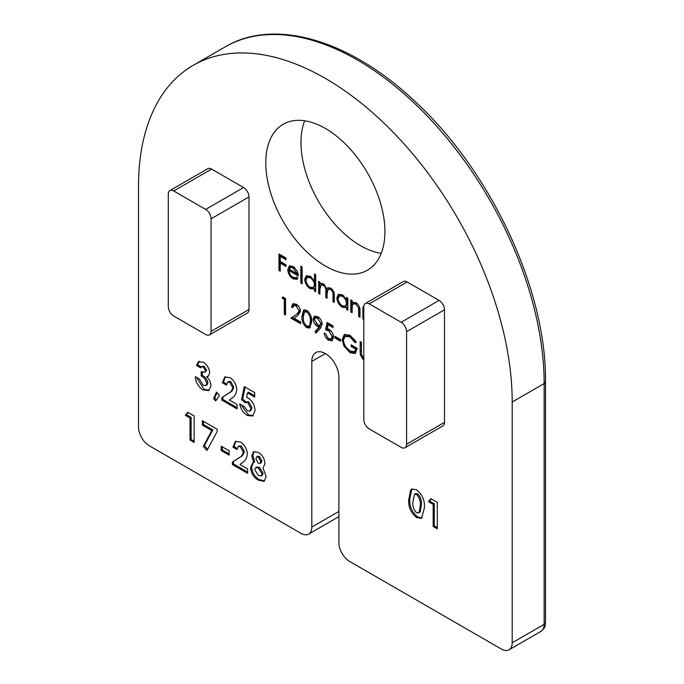 <?xml version="1.0" encoding="UTF-8"?>
<svg xmlns="http://www.w3.org/2000/svg" width="684" height="684" viewBox="0 0 684 684"><rect width="100%" height="100%" fill="white"/><g stroke="black" fill="none" stroke-linecap="round" stroke-linejoin="round"><path stroke-width="1.03" d="M243.239 451.91L240.238 446.661L238.263 446.481L237.066 449.576L232.953 447.199L235.347 441.419L240.469 442.044C244.667 444.874 246.958 448.841 247.352 453.954C246.89 458.203 245.214 461.119 242.324 462.683L239.93 464.47L247.642 468.925L247.642 473.337L232.363 464.513L232.363 462.102L239.152 457.681C241.358 456.75 242.726 454.826 243.239 451.91L244.316 451.286L241.324 446.036L240.238 446.661M229.131 455.176L221.188 450.594L221.188 446.182L229.131 450.765L229.131 455.176M211.766 430.561L202.378 425.14L202.378 420.728L217.076 429.219L217.076 431.681L206.961 450.525L203.319 446.301L211.766 430.561L212.852 429.937L203.464 424.516L202.378 425.14M190.032 418.018L185.33 415.299L187.792 412.307L194.153 415.975L194.153 442.454L190.032 440.077L190.032 418.018L191.118 417.385L186.416 414.675L185.33 415.299M245.026 402.637L241.563 399.712L244.265 386.58L254.696 392.607L254.696 397.019L247.523 392.881L246.625 397.37L248.044 397.934C252.499 401.089 254.816 405.347 254.995 410.716L252.653 416.034L247.326 415.504C243.282 412.948 240.742 409.109 239.708 403.979L244.41 406.698L247.565 410.887L249.814 411.101L250.883 408.51L247.736 402.5L245.026 402.637L246.402 401.824M232.654 387.477L229.653 382.228L227.686 382.04L226.481 385.143L222.368 382.766L224.762 376.978L229.892 377.611C234.082 380.441 236.373 384.408 236.767 389.521C236.313 393.77 234.638 396.686 231.739 398.25L229.345 400.037L237.066 404.492L237.066 408.904L221.778 400.08L221.778 397.669L228.567 393.249C230.782 392.317 232.141 390.393 232.654 387.477L233.74 386.853L230.739 381.595L229.653 382.228M215.682 400.969L213.613 398.61L216.486 392.129L219.427 395.583L215.682 400.969M198.48 361.682L203.328 362.272C207.141 364.769 209.278 368.308 209.732 372.908L208.227 376.286L206.662 376.687C209.407 379.406 210.817 382.484 210.903 385.904L208.782 390.624L202.951 389.889C198.266 386.776 195.718 382.365 195.325 376.662L199.437 379.03L203.182 385.263L205.867 385.571L206.79 383.485C206.046 379.988 204.191 377.491 201.207 375.978L201.207 371.566L204.867 372.318L205.61 370.839L203.302 367.009L201.344 366.838L200.617 367.838L196.505 365.461L198.386 361.733M433.186 504.399L428.483 501.688L430.937 498.687L437.298 502.364L437.298 528.835L433.186 526.458L433.186 504.399L434.263 503.775L429.561 501.056L428.483 501.688M408.784 499.397L410.674 489.915L411.64 489.103L416.505 489.684C422.456 494.703 425.072 500.859 424.362 508.144L421.498 518.292L416.624 517.583C410.716 512.684 408.1 506.622 408.784 499.397L409.87 498.773L411.751 489.282L410.674 489.915M322.138 324.259L320.488 328.166L316.076 333.065L315.042 331.646L319.026 327.226L317.521 326.482C314.862 324.72 313.4 322.241 313.135 319.043L314.349 316.247L317.692 316.606C320.403 318.436 321.882 320.993 322.138 324.259M302.114 283.86L300.823 283.125L300.823 266.153L302.114 266.897L302.114 283.86M315.709 290.461L315.504 288.255L314.418 288.879L310.143 288.716C306.817 286.434 304.996 283.287 304.688 279.269L306.244 275.832L310.185 276.225L314.418 281.218L314.418 274.002L315.709 274.746L315.709 291.709L314.418 290.974L314.418 288.879L313.973 289.178M353.235 302.114L352.08 302.798L356.065 302.713C358.946 304.91 360.254 307.706 359.981 311.1L359.981 317.273L358.69 316.53L358.544 308.005L355.842 304.064L353.235 303.85L352.277 305.209L352.08 312.716L350.798 311.972L350.798 299.883L352.08 300.618L352.08 302.798L352.662 302.362M363.803 319.479L362.922 318.966L362.922 306.877L363.803 307.39M209.492 334.869L247.403 312.981A7.661 4.42 -120 0 0 248.993 309.476L248.993 196.915A7.661 4.42 -120 0 0 243.572 187.536L211.621 169.085A7.661 4.42 -120 0 0 207.791 168.709L169.88 190.588A7.661 4.42 -120 0 0 168.298 194.094L168.298 306.663A7.661 4.42 -120 0 0 173.71 316.042L205.662 334.493A7.661 4.42 -120 0 0 209.492 334.869A7.661 4.42 -120 0 0 211.082 331.364L211.082 218.803A7.661 4.42 -120 0 0 205.662 209.415L173.71 190.973A7.661 4.42 -120 0 0 169.88 190.588M404.996 447.746L442.907 425.858A7.661 4.42 -120 0 0 444.497 422.353L444.497 309.784A7.661 4.42 -120 0 0 439.077 300.404L407.125 281.962A7.661 4.42 -120 0 0 403.295 281.577L365.384 303.465A7.661 4.42 -120 0 0 363.803 306.971L363.803 419.54A7.661 4.42 -120 0 0 369.215 428.919L401.175 447.362A7.661 4.42 -120 0 0 404.996 447.746A7.661 4.42 -120 0 0 406.587 444.241L406.587 331.672A7.661 4.42 -120 0 0 401.175 322.292L369.215 303.85A7.661 4.42 -120 0 0 365.384 303.465M325.353 266.016A84.252 48.641 -120 0 0 367.47 270.189A84.252 48.641 -120 0 0 367.479 172.907A84.252 48.641 -120 0 0 283.227 124.266A84.252 48.641 -120 0 0 270.317 191.768A84.252 48.641 -120 0 0 325.353 266.016M311.81 361.383A19.143 11.055 60 0 1 315.777 352.611A19.143 11.055 60 0 1 330.534 357.741A19.143 11.055 60 0 1 338.888 377.012L338.888 542.728A15.322 8.841 -120 0 0 349.721 561.496L501.363 649.039A15.322 8.841 -120 0 0 509.024 649.8A15.322 8.841 -120 0 0 512.196 642.789L512.196 402.03A264.238 152.558 -120 0 0 396.857 136.107A264.238 152.558 -120 0 0 193.239 65.322A264.238 152.558 -120 0 0 138.51 186.279L138.51 427.047A15.322 8.841 -120 0 0 149.343 445.806L300.977 533.349A15.322 8.841 -120 0 0 308.638 534.11A15.322 8.841 -120 0 0 311.81 527.099L311.81 361.383L325.353 353.56M347.857 309.023L347.652 306.817L346.566 307.441L342.291 307.27C338.965 304.996 337.144 301.849 336.836 297.831L338.392 294.394L342.333 294.778L346.566 299.678L346.566 297.437L347.857 298.181L347.857 310.271L346.566 309.527L346.566 307.441L346.121 307.74M319.932 294.154L318.641 293.41L318.641 281.321L319.932 282.064L319.932 284.159L321.386 283.304L323.541 283.937L326.875 288.776L327.833 287.819L330.714 288.075C333.347 290.144 334.536 292.743 334.262 295.873L334.262 302.422L332.971 301.678L332.971 295.129C333.27 292.846 332.441 290.948 330.492 289.426L328.226 289.221L327.097 293.581L327.097 298.292L325.806 297.549L325.806 291.401C326.165 288.999 325.336 286.964 323.318 285.288L321.061 285.1L319.932 289.067L319.932 294.154M320.676 283.552L321.386 283.304M289.93 265.691L288.99 266.238L293.085 266.35L297.301 271.163L298.438 276.011L289.067 270.608C289.264 273.446 290.538 275.669 292.889 277.268L295.916 277.687L296.745 276.943L297.891 278.303L296.873 279.337L293.051 278.841C289.785 276.635 288.024 273.549 287.784 269.582L289.452 265.905M280.252 271.24L278.961 270.496L278.961 253.952L285.946 257.988L285.946 259.681L280.252 256.397L280.252 261.485L285.946 264.776L285.946 266.469L280.252 263.178L280.252 271.24M363.803 360.511L360.417 355.184L360.16 351.55L360.16 341.555L361.451 342.299L361.503 354.44L363.803 358.749M342.162 339.426L344.343 334.519L349.866 335.186L356.304 342.154L355.201 342.718L349.823 336.853L345.189 336.348L343.445 340.102C343.992 344.898 346.258 348.558 350.234 351.097L354.594 351.661L355.937 349.293L351.166 346.54L351.166 344.839L357.228 348.344L355.21 353.448L350.123 352.73L343.915 346.018L342.162 339.426L343.24 338.802L344.916 334.254M340.504 341.239L334.998 338.05L334.998 336.357L340.504 339.538L340.504 341.239M325.627 329.885L327.097 322.463L332.971 325.858L332.971 327.55L328.098 324.738L327.328 328.645L329.013 329.295C331.86 331.236 333.364 333.903 333.527 337.315L332.073 340.726L328.525 340.256C326.037 338.589 324.575 336.195 324.156 333.065L325.439 333.809L328.602 338.606L331.21 338.862L332.236 336.511L328.782 330.859L325.627 329.885L326.713 329.261L327.961 322.959M311.665 321.831L309.784 327.961L306.723 327.67C303.106 324.481 301.516 320.659 301.926 316.213L303.739 309.972L306.723 310.271C310.374 313.469 312.024 317.316 311.665 321.831M299.173 310.972L296.061 305.816L293.735 305.526L292.743 307.723L291.461 306.979L292.872 303.799L296.129 304.158C298.771 305.91 300.216 308.381 300.456 311.579L297.557 315.837L293.975 318.188L300.644 322.036L300.644 323.737L290.905 318.111L296.463 314.478L300.216 309.741M284.296 299.447L282.09 298.173L282.928 296.959L285.579 298.489L285.579 315.042L284.296 314.298L284.296 299.447L285.373 298.822L283.167 297.549L282.09 298.173M258.407 452.398C262.451 455.048 264.64 458.819 264.99 463.692L263.024 467.959L266.161 476.611L264.118 481.271L258.432 480.245C253.644 477.509 251.028 473.302 250.583 467.617L252.687 462.974L253.67 462.555L251.763 455.98L253.559 451.731L258.407 452.398M304.679 120.777A84.252 48.641 -120 0 0 360.553 245.693A84.252 48.641 -120 0 0 381.219 253.354M363.803 318.462L362.922 318.966M352.08 311.459L350.798 311.972M351.875 311.348L351.875 300.507M359.981 316.025L358.69 316.53M359.775 315.905L359.622 307.381M359.587 307.398L358.544 308.005M357.458 303.79L356.92 303.439L355.842 304.064M356.92 303.439L354.321 303.226L353.235 303.85M347.652 308.903L346.566 309.527M346.805 307.304L343.377 306.646L342.291 307.27M343.377 306.646L341.684 305.38M338.161 299.293L337.913 297.207L336.836 297.831M337.913 297.207L338.973 294.137M347.652 298.062L347.652 299.053L346.566 299.678M347.652 302.884L346.566 303.508C346.335 300.413 344.933 298.002 342.351 296.275L339.341 295.941L338.118 298.592C338.392 301.67 339.803 304.081 342.342 305.816L345.437 306.158L346.514 305.534L347.652 302.884L346.839 299.524M343.984 296.001L340.418 295.317L339.341 295.941M343.436 295.65L342.351 296.275M345.437 306.158L346.566 303.508M319.932 292.897L318.641 293.41M319.727 292.786L319.727 281.945M321.215 283.338L319.932 284.159M328.397 287.596L326.875 288.776M334.262 301.174L332.971 301.678M334.057 301.054L333.997 292.812M332.031 289.101L330.492 289.426M331.578 288.802L329.303 288.597L328.226 289.221M327.097 297.036L325.806 297.549M326.892 296.924L326.79 288.451M324.823 284.946L323.318 285.288M324.404 284.664L322.138 284.476L321.061 285.1M315.504 290.341L314.418 290.974M314.657 288.742L311.229 288.084L310.143 288.716M311.229 288.084L309.527 286.818M306.013 280.731L305.765 278.644L304.688 279.269M305.765 278.644L306.825 275.575M315.504 274.626L315.504 280.594L314.418 281.218M315.504 284.322L314.418 284.954C314.187 281.851 312.785 279.44 310.203 277.713L307.193 277.379L305.97 280.03C306.244 283.108 307.655 285.519 310.185 287.254L313.289 287.596L314.366 286.972L315.504 284.322L314.726 281.038M311.75 277.379L308.27 276.755L307.193 277.379M311.28 277.088L310.203 277.713M313.289 287.596L314.418 284.954M302.114 282.612L300.823 283.125M301.909 282.492L301.909 266.777M297.369 278.952L294.137 278.217L293.051 278.841M294.137 278.217L292.461 276.994M289.084 270.89L288.862 268.957L287.784 269.582M288.862 268.957L290.067 265.614M298.352 274.72L290.153 269.983L289.067 270.608M294.736 267.572L291.213 266.999M291.529 266.82L289.204 269.197L297.155 273.788L293.145 267.872L290.272 267.538L291.35 266.914M298.07 273.258L297.155 273.788M294.231 267.247L293.145 267.872M280.252 269.992L278.961 270.496M280.047 269.872L280.047 254.576M285.946 258.432L281.338 255.765L280.252 256.397M285.946 265.221L281.338 262.553L280.252 263.178M361.545 354.722L361.246 342.18M363.803 358.869L363.178 358.117M361.503 354.551L360.417 355.184M356.279 342.103L355.201 342.718M355.398 340.692L350.909 336.229L349.823 336.853M350.909 336.229L346.266 335.724L345.189 336.348M354.594 351.661L355.68 351.037L357.022 348.669L355.937 349.293M357.022 348.669L352.243 345.916L351.166 346.54M352.243 345.916L352.243 345.463M355.714 353.081L351.208 352.106L350.123 352.73M351.208 352.106L346.181 347.387M344.941 345.42L343.915 346.018M343.616 341.769L343.24 338.802M340.504 339.982L336.075 337.426L334.998 338.05M336.075 337.426L336.075 336.981M332.971 326.302L329.184 324.113L328.098 324.738M332.552 340.333L329.611 339.632L328.525 340.256M329.611 339.632L327.251 337.503M331.21 338.862L332.287 338.238L333.322 335.887L332.236 336.511M333.322 335.887L333.296 335.314M331.501 331.535L329.868 330.235L328.782 330.859M329.868 330.235L326.713 329.261M316.923 332.125L316.128 331.022L315.042 331.646M316.128 331.022L320.112 326.601L319.026 327.226M320.112 326.601L318.607 325.858L317.521 326.482M318.607 325.858L315.974 323.387M314.452 320.206L314.221 318.419L313.135 319.043M314.221 318.419L314.948 316.017M319.992 318.641L318.71 317.641L316.299 317.367L315.213 317.992L314.418 319.702L317.761 324.926L320.035 325.233L320.847 323.421L317.632 318.274L315.213 317.992M320.035 325.233L321.121 324.609L321.925 322.574M318.71 317.641L317.632 318.274M321.933 322.788L320.847 323.421M310.288 327.568L307.8 327.046L306.723 327.67M307.8 327.046L305.492 324.917M303.414 320.121L303.012 315.589L301.926 316.213M303.012 315.589L304.32 309.749M308.92 312.237L307.843 311.374L306.765 311.998L304.585 311.818L303.217 316.948C302.815 320.386 303.995 323.395 306.765 325.994L308.911 326.183L310.921 324.301L311.211 317.222M307.843 311.374L305.671 311.194L304.585 311.818M311.459 320.463L310.382 321.087C310.707 317.624 309.501 314.597 306.765 311.998M310.921 324.301L309.835 324.934L310.382 321.087M308.911 326.183L309.835 324.934M298.643 306.449L297.147 305.192L296.061 305.816M297.147 305.192L294.821 304.902L293.735 305.526M292.949 306.586L291.461 306.979M292.538 306.355L293.445 303.568M300.644 322.48L291.991 317.487L290.905 318.111M291.991 317.487L296.463 314.478M297.549 313.853L300.259 310.339M285.579 313.785L284.296 314.298M285.373 313.674L285.373 298.822M411.751 489.282L412.213 488.838M422.002 517.925L417.71 516.959L416.624 517.583M417.71 516.959C411.794 512.059 409.186 505.998 409.87 498.773M420.207 511.829L418.531 513.009L420.207 511.829L421.335 505.143C421.925 501.056 420.711 497.294 417.693 493.865L415.564 493.634L414.478 494.258L412.905 501.825C412.332 505.861 413.563 509.529 416.607 512.82L419.121 512.453L420.25 505.767C420.848 501.68 419.634 497.918 416.607 494.489L414.478 494.258M421.335 505.143L420.25 505.767M417.693 493.865L416.607 494.489M429.561 501.056L431.322 498.918M437.298 527.586L434.263 525.834L433.186 526.458M434.263 525.834L434.263 503.775M204.867 372.318L206.696 370.206L204.379 366.385L203.302 367.009M204.379 366.385L202.421 366.214L201.344 366.838M201.207 366.923L197.582 364.837L196.505 365.461M197.582 364.837L199.343 361.178M208.714 375.918L206.662 376.687M209.304 390.265L204.037 389.264L202.951 389.889M204.037 389.264L196.522 377.346M205.867 385.571L206.953 384.947L207.876 382.86L206.79 383.485M207.876 382.86C207.132 379.363 205.268 376.858 202.284 375.354L201.207 375.978M202.284 375.354L202.284 372.062M206.696 370.206L205.61 370.839M216.4 399.935L214.699 397.985L213.613 398.61M214.699 397.985L217.016 392.753M230.739 381.595L228.764 381.416L227.686 382.04M226.601 383.955L223.454 382.142L222.368 382.766M223.454 382.142L225.327 376.722M237.066 407.647L222.864 399.447L221.778 400.08M222.864 399.447L222.864 397.045L221.778 397.669M222.864 397.045L229.653 392.625C231.859 391.693 233.227 389.769 233.74 386.853M246.103 401.995L242.649 399.088L241.563 399.712M242.649 399.088L245.111 387.076M254.696 395.771L248.608 392.248L247.523 392.881M253.183 415.684L248.412 414.88L247.326 415.504M248.412 414.88L241.101 404.783M249.814 411.101L250.891 410.477L251.96 407.886L250.883 408.51M251.96 407.886L248.814 401.876L247.736 402.5M248.814 401.876L246.112 402.004M186.416 414.675L188.177 412.529M194.153 441.197L191.118 439.453L190.032 440.077M191.118 439.453L191.118 417.385M203.464 424.516L203.464 421.353M207.585 449.371L204.405 445.677L203.319 446.301M204.405 445.677L212.852 429.937M229.131 453.928L222.274 449.969L221.188 450.594M222.274 449.969L222.274 446.814M241.324 446.036L239.349 445.848L238.263 446.481M237.177 448.396L234.031 446.575L232.953 447.199M234.031 446.575L235.912 441.154M247.642 472.088L233.441 463.889L232.363 464.513M233.441 463.889L233.441 461.478L232.363 462.102M233.441 461.478L240.229 457.057C242.444 456.125 243.803 454.202 244.316 451.286M264.631 480.895L259.51 479.612L258.432 480.245M259.51 479.612C254.73 476.885 252.114 472.678 251.669 466.992L250.583 467.617M251.669 466.992L253.251 462.709M251.763 455.98L252.841 455.356L254.747 461.931L253.67 462.555M252.841 455.356L254.14 451.483M261.202 475.91L262.28 475.286L263.135 473.285L259.518 467.403L256.68 467.052L255.594 467.676L254.696 469.566L258.39 475.466L261.202 475.91L262.049 473.918L258.441 468.027L255.594 467.676M260.1 463.444L261.185 462.82L261.955 460.913L259.39 456.467L257.706 456.262L256.628 456.886L255.876 458.699L258.381 463.248L260.1 463.444L260.869 461.546L258.304 457.092L256.628 456.886M261.955 460.913L260.869 461.546M259.39 456.467L258.304 457.092M263.135 473.285L262.049 473.918M259.518 467.403L258.441 468.027M509.024 649.8L540.976 631.349A15.322 8.841 -120 0 0 544.148 624.338L544.148 383.579A264.238 152.558 -120 0 0 428.808 117.665A264.238 152.558 -120 0 0 225.19 46.871C274.156 17.69 349.31 39.706 413.683 100.206C490.394 169.914 546.678 289.896 545.49 381.706A4.591 2.651 180 0 1 544.148 383.579L512.196 402.03M512.196 642.789L544.148 624.338A4.591 2.651 -0 0 0 545.49 622.466C544.695 625.928 546.465 626.681 540.976 631.349M311.81 527.099L338.888 511.461M406.587 444.241L444.497 422.353M406.587 331.672L444.497 309.784M401.175 322.292L439.077 300.404M369.215 303.85L407.125 281.962M211.082 331.364L248.993 309.476M211.082 218.803L248.993 196.915M205.662 209.415L243.572 187.536M173.71 190.973L211.621 169.085M359.775 310.22L358.69 310.844M334.057 294.505L332.971 295.129M326.892 290.768L325.806 291.401M361.246 350.918L360.16 351.55M229.653 392.625L228.567 393.249M240.229 457.057L239.152 457.681M193.239 65.322L225.19 46.871M308.638 534.11L338.888 516.642M545.49 622.466L545.49 381.706M295.916 277.687L296.993 277.063"/></g></svg>
